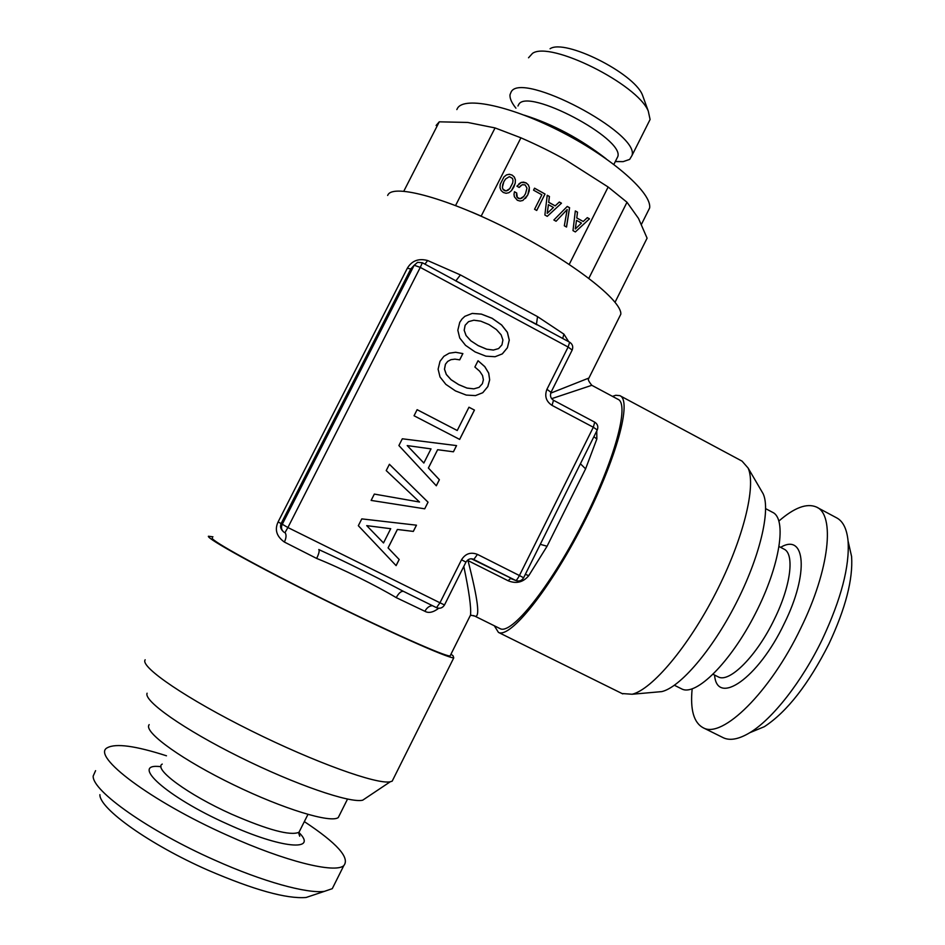 <?xml version="1.0" encoding="UTF-8"?>
<svg xmlns="http://www.w3.org/2000/svg" width="945" height="945" viewBox="0 0 945 945"><rect width="100%" height="100%" fill="white"/><g stroke="black" fill="none" stroke-linecap="round" stroke-linejoin="round"><path stroke-width="1.42" d="M618.632 318.559L620.818 314.189C622.046 300.723 573.591 262.604 511.257 230.674C448.946 198.615 393.321 183.436 387.922 194.918L387.651 195.438M450.541 655.05L450.056 656.007C444.374 656.243 388.277 631.343 324.548 599.756C260.773 568.169 210.605 540.41 212.259 538.13L212.318 538.024M588.936 378.024L550.675 393.167M620.818 314.189L588.617 378.65C587.731 379.347 588.794 381.567 591.818 385.3L551.656 398.672M596.756 430.967L596.85 438.976L593.885 436.732M580.419 463.759L585.593 468.874L547.072 546.234L540.28 544.332M525.302 574.395L528.798 575.611C523.164 582.356 516.254 584.057 508.079 580.738L467.999 560.598C477.957 599.378 480.273 617.9 474.933 616.175L470.515 615.065L468.625 618.845M499.716 628.449L500.188 628.685C511.375 634.91 549.458 587.967 582.025 524.286C614.711 460.676 630.008 403.503 617.817 399.227L591.818 385.3M494.306 625.767L498.44 632.394C509.957 638.808 549.246 590.436 582.876 524.676C616.648 458.975 632.37 400.018 619.814 395.636L615.774 395.27L612.49 396.368M463.806 566.421C469.098 591.535 471.331 607.753 470.515 615.065L450.056 656.007M438.716 608.261C433.235 612.419 428.628 613.423 424.907 611.297L396.227 597.63C377.445 586.349 342.055 568.583 316.658 558.436L284.386 542.052C276.578 536.429 274.475 529.732 278.09 521.947L407.307 268.286C411.784 260.737 418.552 258.139 427.612 260.513L424.978 264.163M455.88 280.83L460.416 274.924L537.551 316.634L536.429 324.3M562.712 338.475L563.905 334.14L568.689 341.7M212.944 536.819L208.396 536.24C206.494 538.496 258.15 567.106 324.1 599.756C389.99 632.429 447.918 658.145 453.754 657.885L453.08 655.783L450.966 654.2M470.953 558.79L473.858 559.405L477.449 554.384L519.419 575.54L593.318 427.246L597.264 429.94L523.613 577.785M511.481 578.836L510.583 578.482L508.079 580.738M622.058 693.547L632.158 694.244C652.038 689.496 688.149 646.947 715.684 593.129C743.313 539.335 756.366 485.99 748.109 468.047L742.073 461.148L620.298 395.884M432.456 605.674C429.325 605.863 426.809 607.73 424.907 611.297M396.227 597.63C398.778 593.011 401.212 590.932 403.539 591.393M551.006 392.317L546.942 389.293L568.122 347.039L420.277 267.388L287.894 527.534L439.968 602.792L436.507 607.67L402.416 590.838C382.76 580.313 346.177 562.015 320.06 550.155L318.796 549.517C319.67 550.675 318.949 553.652 316.658 558.436M285.296 532.98C286.512 535.165 286.205 538.189 284.386 542.052M282.709 530.972C280.5 528.739 279.98 526.27 281.126 523.565L278.09 521.947M284.894 532.779L287.894 527.534L281.126 523.565L410.803 268.923L413.083 266.443M455.136 280.535L536.973 324.82M145.152 659.775L145.01 660.047C140.675 667.347 186.992 698.993 251.157 730.78C315.228 762.627 377.22 784.74 390.238 781.775L392.187 781.161L393.687 778.16M553.475 400.349L552.034 405.381L593.318 427.246L594.736 422.167C597.642 424.069 598.492 426.667 597.264 429.94L597.193 430.081M519.419 575.54L523.624 577.761C521.746 580.773 519.148 581.695 515.816 580.513L515.698 580.454C516.348 580.584 517.588 578.942 519.419 575.54M656.161 692.106L661.819 691.598C680.093 687.322 711.987 650.373 735.848 603.737C759.792 557.125 770.813 510.347 763.194 493.857L761.197 490.431M403.397 591.322L436.507 607.67C439.897 608.934 442.555 608.025 444.504 604.954L444.516 604.942M407.307 268.286L410.803 268.923L414.182 265.25L420.277 267.388L422.356 262.745L417.584 262.344L414.182 265.25L282.13 524.581C280.901 527.499 281.468 530.027 283.854 532.141M594.736 422.167L553.605 400.349C550.64 398.447 549.801 395.719 551.077 392.163L572.174 350.052L568.122 347.039L569.658 342.22L530.83 321.276M147.089 693.217C143.439 700.871 183.873 729.422 239.676 757.051C295.395 784.728 350.182 803.415 362.703 800.191L366.152 797.887M569.658 342.22C572.564 344.145 573.391 346.756 572.174 350.052L572.079 350.229M358.332 525.703L396.109 565.63L399.192 559.511L388.111 547.911L397.396 529.483L413.331 531.409L416.473 525.184L361.781 518.888L358.332 525.703M424.718 508.812L428.014 502.185L389.411 464.279L386.221 470.586L419.533 502.031L374.338 494.081L371.125 500.413L424.718 508.812L428.05 502.185L389.411 464.29M478.052 360.73L474.874 367.026L479.682 371.231L482.505 375.46L483.391 379.748L482.387 383.705L479.068 387.356L473.858 388.844L466.995 388.064L458.656 384.591L451.096 379.701L446.347 374.456L444.504 369.235L445.461 364.227L447.706 361.415L450.919 359.679L454.923 359.135L459.719 359.844L462.873 353.595L455.655 352.272L449.206 353.194L443.89 356.3L440.004 361.344L438.114 369.2L440.016 376.96L445.839 384.355L455.466 390.911L466.263 395.081L475.489 395.601L482.777 392.718L487.844 386.588L489.675 379.843L488.707 373.11L484.809 366.636L478.052 360.73L484.761 366.66L488.659 373.121L489.675 379.843M417.123 409.669L414.052 415.765L459.672 439.413L474.449 410.083L468.968 407.212L457.238 430.507L417.123 409.669M398.896 445.544L436.318 485.789L439.378 479.706L428.404 468.023L437.63 449.714L453.435 451.793L456.553 445.603L402.31 438.787L398.896 445.544M465.542 345.35L475.134 351.942L485.884 356.159L495.074 356.726L502.338 353.879L507.382 347.784L509.284 340.094L507.394 332.274L501.63 324.95L492.132 318.276L481.418 314.106L472.228 313.421L464.869 316.315L462.034 318.961L459.742 322.328L457.829 330.23L459.719 338.003L465.542 345.35M461.514 559.794L439.968 602.792L444.504 604.954L465.968 562.098L461.514 559.794C465.412 553.605 470.728 551.809 477.449 554.384M399.192 559.511L388.076 547.899L397.372 529.472L413.308 531.397L416.438 525.172M396.073 565.606L399.156 559.487M419.533 502.031L374.338 494.081M371.125 500.413L424.683 508.8M479.068 387.356L473.811 388.867L466.948 388.076L458.608 384.603L451.048 379.725L446.312 374.48L444.469 369.247L445.414 364.25L447.67 361.427L450.919 359.679M462.873 353.595L455.62 352.296L449.17 353.217M459.683 359.832L462.826 353.619M482.777 392.718L487.797 386.599L489.628 379.855M475.477 395.601L482.73 392.73M474.449 410.083L468.956 407.248M459.636 439.39L474.402 410.095M457.238 430.507L417.111 409.693M436.295 485.754L439.342 479.706L428.368 468.023L437.63 449.714M456.553 445.603L402.31 438.787M453.399 451.793L456.518 445.603M507.382 347.784L509.237 340.117L507.335 332.297L501.571 324.974L492.085 318.3L481.371 314.13L472.181 313.445L464.845 316.327M502.291 353.902L507.335 347.807M383.505 542.95L366.719 525.633L390.698 528.704L383.505 542.95M423.832 463.038L407.2 445.579L431.014 448.887L423.832 463.038M478.264 345.669L470.74 340.755L466.027 335.487L464.184 330.254L465.129 325.257L468.531 321.654L473.858 320.213L480.757 321.158L488.967 324.56L496.42 329.557L501.11 334.802L502.917 339.999L501.949 344.878L498.606 348.575L493.373 350.063L486.569 349.178L478.264 345.669L470.74 340.755M383.54 542.962L366.719 525.633L390.722 528.716M423.868 463.038L407.236 445.567M470.787 340.72L466.027 335.487M466.062 335.463L464.184 330.254M464.231 330.23L465.129 325.257M465.176 325.234L468.578 321.631M498.606 348.575L493.373 350.063M493.42 350.04L486.569 349.178M486.616 349.154L478.312 345.646M765.663 508.658L772.455 512.261C787.185 518.498 780.216 565.382 755.22 613.919C730.414 662.539 695.981 696.418 681.853 688.988L681.664 688.905M149.156 724.614L148.708 725.5C145.447 733.438 183.365 760.524 233.569 784.811C283.701 809.168 330.762 823.343 338.263 817.567L339.739 814.614M778.94 521.002C794.355 507.619 806.829 502.964 816.362 507.004C835.25 514.399 829.757 569.374 800.793 628.141C770.092 692.543 722.098 739.061 703.198 727.768C693.795 722.736 690.11 709.789 692.153 688.917M750.637 732.351L764.316 726.705C787.008 711.833 808.542 684.227 828.954 643.888C845.574 608.367 853.122 579.226 851.587 556.475L848.87 544.521M304.337 821.618C337.07 843.247 350.205 857.918 343.779 865.644C335.097 873.652 285.248 861.521 227.426 835.309C150.668 801.206 90.732 755.752 107.317 747.755C115.786 743.136 135.501 745.818 166.474 755.799M99.898 794.674C99.296 808.566 149.641 844.558 208.054 870.215C253.945 889.954 286.63 899.049 306.109 897.478L324.418 891.359C307.007 893.793 262.804 881.685 214.869 860.186C148.873 831.08 92.114 790.823 93.177 776.058L95.587 770.659M313.279 895.08L306.109 897.478M851.587 556.475L848.067 541.001C849.732 566.315 841.156 599.083 822.351 639.281C801.962 681.699 772.289 719.31 749.798 732.706C738.978 739.179 730.201 740.892 723.492 737.832L722.677 737.431M848.067 541.001C846.85 528.763 842.94 520.99 836.349 517.695L817.141 507.418M334.589 884.036L332.274 888.666L324.418 891.359M471.756 212.082L481.182 216.121L520.919 137.816L495.062 127.929L467.716 122.448L439.271 121.822L436.106 125.472M439.271 121.822L403.81 191.185M495.062 127.929L455.584 205.514M520.919 137.816C537.693 145.152 552.731 152.582 566.008 160.142L608.143 187.004L569.221 264.411M615.053 302.246L647.089 238.175L638.489 218.413L626.996 202.254L608.143 187.004M456.837 109.573L457.498 108.273C464.397 95.917 512.119 106.135 562.936 132.678C613.801 159.079 652.144 193.536 649.617 208.006L647.171 212.885M575.328 210.936L572.989 230.615L575.351 231.938L589.467 218.827L587.329 217.633L583.219 221.496L576.793 217.917L577.513 212.152L575.328 210.936M569.587 207.735L567.248 206.435L553.864 220.008L556.085 221.236L567.177 209.53L564.319 225.808L566.539 227.036L569.587 207.735L567.201 206.482M521.286 182.397L516.915 186.189L519.183 187.453L522.16 184.736L525.113 184.889L526.979 188.126L525.514 193.69L523.802 196.418L520.104 198.71L517.305 197.434L516.691 192.981L514.446 191.729L514.009 194.375L514.375 196.773L517.328 200.269L520.128 201.061L522.88 200.458L527.783 194.953L529.377 187.606L528.326 184.866L526.117 182.893L521.286 182.397L518.959 183.802M541.863 194.812L534.563 209.258L536.725 210.463L545.029 194.032L534.551 188.185L533.547 190.169L541.863 194.812M547.226 195.261L544.875 215.011L547.261 216.346L561.472 203.199L559.322 202.006L555.188 205.88L548.702 202.265L549.435 196.489L547.226 195.261M506.13 193.288L508.894 192.697L511.481 190.63L515.238 183.224L515.391 179.81L514.328 177.046L512.119 175.085L509.343 174.27L506.544 174.872L503.945 176.928L500.2 184.322L500.023 187.736L501.11 190.5L503.295 192.473L506.13 193.288M626.996 202.254L588.853 278.291M577.513 212.152L575.316 211.018M576.793 217.917L577.454 212.2M583.219 221.496L576.722 217.964M589.467 218.827L587.282 217.693M575.34 231.927L589.396 218.874M566.48 227.013L569.516 207.782M567.177 209.53L556.073 221.236M523.695 182.125L521.238 182.444M526.117 182.893L523.648 182.172M528.326 184.866L526.058 182.952M529.377 187.606L528.267 184.913M529.224 191.02L529.33 187.653M527.783 194.953L529.176 191.067M525.444 198.45L527.723 195.001M516.691 192.981L514.434 191.8M516.466 194.741L516.631 193.028M516.679 196.229L516.407 194.788M517.305 197.434L516.62 196.276M518.321 198.296L517.258 197.481M520.104 198.71L518.273 198.344M521.959 198.096L520.057 198.757M523.802 196.418L521.9 198.143M520.66 185.728L519.171 187.453M545.029 194.032L534.516 188.244M536.701 210.44L544.97 194.079M549.435 196.489L547.214 195.332M548.702 202.265L549.376 196.536M555.188 205.88L548.643 202.313M561.472 203.199L559.263 202.053M547.261 216.334L561.413 203.258M506.544 174.872L503.933 176.951M509.343 174.27L506.496 174.919M512.119 175.085L509.284 174.317M514.328 177.046L512.06 175.132M515.391 179.81L514.281 177.105M515.238 183.224L515.344 179.857M513.785 187.157L515.19 183.271M511.446 190.666L513.737 187.216M575.292 228.962L576.497 220.315L581.47 223.091L575.292 228.962M547.202 213.357L548.419 204.675L553.427 207.463L547.202 213.357M509.745 188.681L506.036 190.973L502.929 189.248L502.386 187.264L503.839 181.712L505.587 178.983L509.343 176.644L512.45 178.381L513.005 180.33L512.722 182.857L509.745 188.681M575.351 228.914L576.497 220.315M547.261 213.31L548.419 204.675M509.804 188.634L507.89 190.358M507.949 190.311L506.036 190.973M506.083 190.925L504.24 190.559M504.299 190.5L502.929 189.248M502.988 189.201L502.386 187.264M502.433 187.216L502.681 184.712M502.728 184.665L503.839 181.712M503.886 181.653L505.634 178.936M517.954 106.005L518.805 104.34C527.735 87.566 624.125 138.478 617.853 156.492L616.483 159.221M515.935 108.167C511.552 102.71 509.591 98.197 510.04 94.63L511.162 91.913C521.557 70.686 640.048 133.198 632.016 155.452L629.665 159.398L623.18 161.63L615.289 161.583M528.538 57.775L532.507 53.369C550.214 40.635 637.473 84.14 648.27 111.085L650.089 119.495L632.016 155.452M648.246 123.157L650.089 119.495M643.746 98.587L642.352 94.76C633.493 72.836 564.756 38.568 550.073 48.75M470.161 615.762L470.905 615.526M473.504 615.573L474.473 615.939M585.593 468.874L596.85 438.976M528.798 575.611L547.072 546.234M460.416 274.924L427.612 260.513M563.905 334.14L537.551 316.634M472.606 558.944L515.698 580.454L471.437 558.79M552.034 405.381C546.056 401.401 544.367 396.038 546.942 389.293M779.164 546.576L783.783 549.01C794.78 553.38 791.024 585.546 774.404 619.152C756.851 655.889 729.304 683.353 718.224 676.88L717.787 676.655M300.191 829.875L298.986 832.273C290.387 836.018 267.872 829.958 231.442 814.117C188.008 794.686 152.972 768.781 162.245 764.092M780.605 547.344C805.364 532.519 809.31 573.237 784.255 623.558C758.15 678.664 716.771 706.565 714.585 675.049M298.939 832.498C318.489 851.681 281.634 848.846 227.414 824.04C166.344 796.907 128.614 762.391 161.016 766.714M500.188 628.685L474.933 616.175M515.816 580.513L511.54 578.86M622.755 693.89L498.44 632.394M465.968 562.098C467.929 559.05 470.515 558.129 473.717 559.334L472.724 558.979M392.187 781.161L453.754 657.885M763.194 493.857L748.121 468.047M661.819 691.598L632.158 694.244M462.341 284.315L422.356 262.745M362.703 800.191L390.238 781.775M674.399 685.267L681.853 688.988M347.524 799.092L338.263 817.567M713.121 674.305L717.94 676.738M307.94 814.436L298.986 832.273L299.707 836.219L298.821 833.584M703.198 727.768L723.492 737.832M764.316 726.705L749.798 732.706M343.779 865.644L332.274 888.666M641.49 224.248L649.617 208.006M613.86 164.43L617.853 156.492M615.325 161.512L623.18 161.63M642.352 94.76L648.27 111.085M524.357 115.195C553.297 124.362 580.561 138.891 606.123 158.795"/></g></svg>
